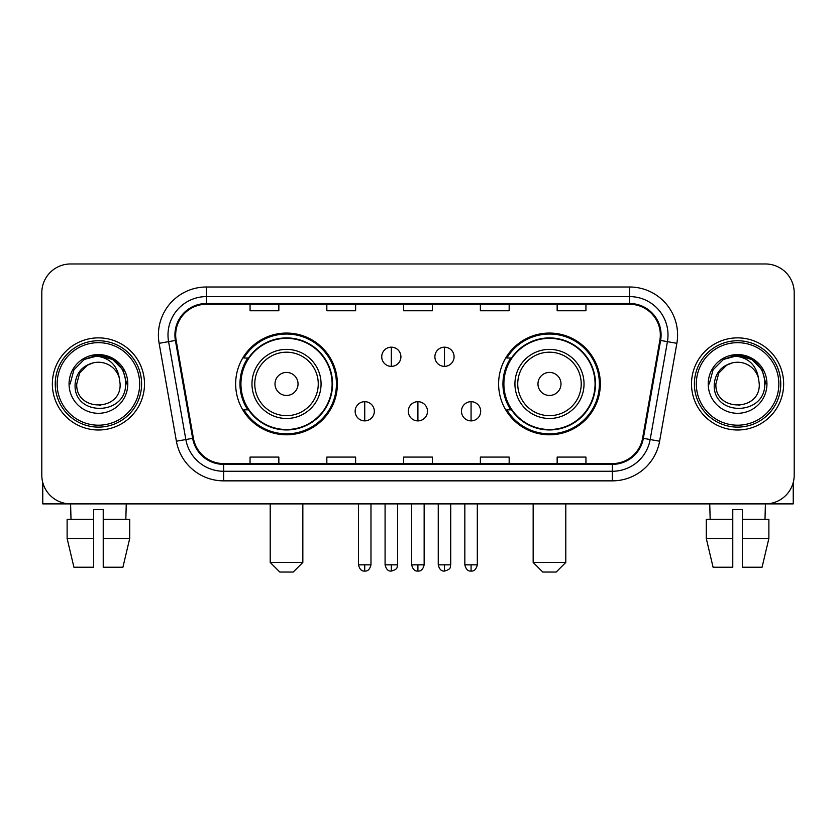 <?xml version="1.0" encoding="UTF-8"?>
<svg xmlns="http://www.w3.org/2000/svg" width="836" height="836" viewBox="0 0 836 836"><rect width="100%" height="100%" fill="white"/><g stroke="black" fill="none" stroke-linecap="round" stroke-linejoin="round"><path stroke-width="1.25" d="M498.611 383.933A50.86 50.86 0 0 0 549.482 434.793A50.86 50.86 0 0 0 600.342 383.933A50.86 50.86 0 0 0 549.482 333.062A50.86 50.86 0 0 0 498.611 383.933M235.658 383.933A50.86 50.86 0 0 0 286.518 434.793A50.86 50.86 0 0 0 337.389 383.933A50.86 50.86 0 0 0 286.518 333.062A50.86 50.86 0 0 0 235.658 383.933M247.853 409.839A46.544 46.544 0 0 1 247.853 358.017M510.817 409.839A46.544 46.544 0 0 1 510.817 358.017M41.8 292.757L41.8 475.099A28.79 28.79 0 0 0 70.59 503.889L765.41 503.889A28.79 28.79 0 0 0 794.2 475.099L794.2 292.757A28.79 28.79 0 0 0 765.41 263.967L70.59 263.967A28.79 28.79 0 0 0 41.8 292.757L41.8 475.099M52.354 383.933A46.064 46.064 0 0 0 98.418 429.997A46.064 46.064 0 0 0 144.492 383.933A46.064 46.064 0 0 0 98.418 337.869A46.064 46.064 0 0 0 52.354 383.933A46.064 46.064 0 0 0 98.418 429.997A46.064 46.064 0 0 0 144.492 383.933A46.064 46.064 0 0 0 98.418 337.869A46.064 46.064 0 0 0 52.354 383.933M691.508 383.933A46.064 46.064 0 0 0 737.582 429.997A46.064 46.064 0 0 0 783.645 383.933A46.064 46.064 0 0 0 737.582 337.869A46.064 46.064 0 0 0 691.508 383.933A46.064 46.064 0 0 0 737.582 429.997A46.064 46.064 0 0 0 783.645 383.933A46.064 46.064 0 0 0 737.582 337.869A46.064 46.064 0 0 0 691.508 383.933M175.675 334.985A30.713 30.713 0 0 1 206.387 304.273L629.612 304.273A30.713 30.713 0 0 1 659.855 340.315L642.591 438.21A30.713 30.713 0 0 1 612.349 463.583L223.651 463.583A30.713 30.713 0 0 1 193.409 438.21L176.145 340.315A30.713 30.713 0 0 1 175.675 334.985M174.912 334.985A31.475 31.475 0 0 0 175.393 340.451L192.646 438.346A31.475 31.475 0 0 0 223.651 464.356L612.349 464.356A31.475 31.475 0 0 0 643.354 438.346L660.607 340.451A31.475 31.475 0 0 0 629.612 303.51L206.387 303.51A31.475 31.475 0 0 0 174.912 334.985M159.133 343.314A47.986 47.986 0 0 1 206.387 286.999L629.612 286.999A47.986 47.986 0 0 1 676.867 343.314L659.604 441.209A47.986 47.986 0 0 1 612.349 480.857L223.651 480.857A47.986 47.986 0 0 1 176.396 441.209L159.133 343.314L168.579 341.652A38.383 38.383 0 0 1 206.387 296.602L629.612 296.602A38.383 38.383 0 0 1 667.421 341.652L650.157 439.537A38.383 38.383 0 0 1 612.349 471.264L223.651 471.264A38.383 38.383 0 0 1 185.843 439.537L168.579 341.652A38.383 38.383 0 0 1 168.005 334.985M765.41 263.967L70.59 263.967M71.008 519.25L70.59 503.889L765.41 503.889L764.992 519.25M794.2 475.099L794.2 292.757M643.354 438.346L650.157 439.537L667.421 341.652L676.867 343.314M403.6 304.273L403.6 310.773L432.4 310.773L432.4 304.273M326.834 304.273L326.834 310.773L355.624 310.773L355.624 304.273M250.058 304.273L250.058 310.773L278.848 310.773L278.848 304.273M480.376 304.273L480.376 310.773L509.166 310.773L509.166 304.273M557.152 304.273L557.152 310.773L585.942 310.773L585.942 304.273M432.4 463.583L432.4 457.083L403.6 457.083L403.6 463.583M355.624 463.583L355.624 457.083L326.834 457.083L326.834 463.583M278.848 463.583L278.848 457.083L250.058 457.083L250.058 463.583M509.166 463.583L509.166 457.083L480.376 457.083L480.376 463.583M585.942 463.583L585.942 457.083L557.152 457.083L557.152 463.583M42.761 482.476L42.761 503.889L154.085 503.889M67.12 519.25L67.12 538.447L73.934 567.236L67.12 538.447L67.12 519.25L93.622 519.25L93.622 509.646L103.225 509.646L103.225 519.25L129.726 519.25L129.726 538.447L122.913 567.236L129.726 538.447L103.225 538.447L103.225 519.25M126.257 503.889L125.839 519.25M93.622 519.25L93.622 567.236L73.934 567.236M67.12 538.447L93.622 538.447M122.913 567.236L103.225 567.236L103.225 538.447M139.685 383.933A41.267 41.267 0 0 0 98.418 342.666A41.267 41.267 0 0 0 57.151 383.933A41.267 41.267 0 0 0 98.418 425.2A41.267 41.267 0 0 0 139.685 383.933M141.608 383.933A43.19 43.19 0 0 0 98.418 340.743A43.19 43.19 0 0 0 55.239 383.933A43.19 43.19 0 0 0 98.418 427.112A43.19 43.19 0 0 0 141.608 383.933M120.112 383.933C121.439 411.908 75.407 411.908 76.734 383.933L79.639 373.086L87.581 365.144L93.036 362.918C82.294 365.844 76.316 372.846 75.125 383.933C72.816 416.924 126.549 416.077 125.567 383.933C125.734 374.831 122.359 367.297 115.441 361.34C109.14 356.742 102.138 354.945 94.437 355.927C108.617 357.045 116.915 364.465 119.329 378.165L120.112 383.933C121.439 411.908 75.407 411.908 76.734 383.933L79.639 373.086L87.581 365.144L93.036 362.918L87.581 365.144L79.639 373.086L76.734 383.933L79.639 373.086L87.581 365.144L93.036 362.918L87.581 365.144L79.639 373.086L76.734 383.933L79.639 373.086L87.581 365.144L93.036 362.918L87.581 365.144L79.639 373.086L76.734 383.933L79.639 373.086L87.581 365.144L93.036 362.918L87.581 365.144L79.639 373.086L76.734 383.933C75.407 411.908 121.439 411.908 120.112 383.933C121.439 411.908 75.407 411.908 76.734 383.933C75.407 411.908 121.439 411.908 120.112 383.933C121.439 411.908 75.407 411.908 76.734 383.933C75.407 411.908 121.439 411.908 120.112 383.933L119.329 378.165A21.694 21.694 0 0 0 93.036 362.918M69.054 383.933A29.364 29.364 0 0 0 98.418 413.297A29.364 29.364 0 0 0 127.793 383.933A29.364 29.364 0 0 0 98.418 354.568A29.364 29.364 0 0 0 69.054 383.933M100.644 405.502L99.954 405.565M94.437 355.927L84.279 359.438L73.923 369.784L70.14 383.933L73.923 369.784L84.279 359.438L98.418 355.645L112.567 359.438L122.923 369.784L126.706 383.933L122.923 369.784L112.567 359.438L98.418 355.645L84.279 359.438L73.923 369.784L70.14 383.933L73.923 369.784L84.279 359.438L98.418 355.645L112.567 359.438L122.923 369.784L126.706 383.933L122.923 369.784L112.567 359.438L98.418 355.645L84.279 359.438L73.923 369.784L70.14 383.933L73.923 369.784L84.279 359.438L98.418 355.645L112.567 359.438L122.923 369.784L126.706 383.933M293.237 572.033L279.809 572.033L270.206 562.429L302.841 562.429L293.237 572.033M298.034 383.933A11.516 11.516 0 0 0 286.518 372.417A11.516 11.516 0 0 0 275.002 383.933A11.516 11.516 0 0 0 286.518 395.449A11.516 11.516 0 0 0 298.034 383.933M321.066 383.933A34.548 34.548 0 0 0 286.518 349.385A34.548 34.548 0 0 0 251.97 383.933A34.548 34.548 0 0 0 286.518 418.481A34.548 34.548 0 0 0 321.066 383.933A34.548 34.548 0 0 1 286.518 418.481A34.548 34.548 0 0 1 251.97 383.933M332.111 383.933A45.583 45.583 0 0 0 286.518 338.35A45.583 45.583 0 0 0 240.935 383.933A45.583 45.583 0 0 0 286.518 429.516A45.583 45.583 0 0 0 332.111 383.933M336.427 383.933A49.909 49.909 0 0 1 243.872 409.839L248.501 409.839A46.011 46.011 0 0 0 316.969 418.439A46.011 46.011 0 0 0 316.969 349.427A46.011 46.011 0 0 0 248.501 358.017L243.872 358.017A49.909 49.909 0 0 1 336.427 383.933M556.191 572.033L542.763 572.033L533.159 562.429L565.794 562.429L556.191 572.033M560.998 383.933A11.516 11.516 0 0 0 549.482 372.417A11.516 11.516 0 0 0 537.966 383.933A11.516 11.516 0 0 0 549.482 395.449A11.516 11.516 0 0 0 560.998 383.933M584.03 383.933A34.548 34.548 0 0 0 549.482 349.385A34.548 34.548 0 0 0 514.934 383.933A34.548 34.548 0 0 0 549.482 418.481A34.548 34.548 0 0 0 584.03 383.933A34.548 34.548 0 0 1 549.482 418.481A34.548 34.548 0 0 1 514.934 383.933M595.065 383.933A45.583 45.583 0 0 0 549.482 338.35A45.583 45.583 0 0 0 503.889 383.933A45.583 45.583 0 0 0 549.482 429.516A45.583 45.583 0 0 0 595.065 383.933M599.381 383.933A49.909 49.909 0 0 1 506.825 409.839L511.454 409.839A46.011 46.011 0 0 0 579.923 418.439A46.011 46.011 0 0 0 579.923 349.427A46.011 46.011 0 0 0 511.454 358.017L506.825 358.017A49.909 49.909 0 0 1 599.381 383.933M391.321 347.17A9.593 9.593 0 0 0 381.728 356.773A9.593 9.593 0 0 0 391.321 366.367A9.593 9.593 0 0 0 400.914 356.773A9.593 9.593 0 0 0 391.321 347.17L391.321 366.367A9.593 9.593 0 0 0 400.914 356.773A9.593 9.593 0 0 0 391.321 347.17M444.491 347.17A9.593 9.593 0 0 0 434.887 356.773A9.593 9.593 0 0 0 444.491 366.367A9.593 9.593 0 0 0 454.084 356.773A9.593 9.593 0 0 0 444.491 347.17L444.491 366.367A9.593 9.593 0 0 0 454.084 356.773A9.593 9.593 0 0 0 444.491 347.17M364.736 401.688A9.593 9.593 0 0 0 355.143 411.281A9.593 9.593 0 0 0 364.736 420.884A9.593 9.593 0 0 0 374.329 411.281A9.593 9.593 0 0 0 364.736 401.688L364.736 420.884A9.593 9.593 0 0 0 374.329 411.281A9.593 9.593 0 0 0 364.736 401.688M417.906 401.688A9.593 9.593 0 0 0 408.302 411.281A9.593 9.593 0 0 0 417.906 420.884A9.593 9.593 0 0 0 427.499 411.281A9.593 9.593 0 0 0 417.906 401.688L417.906 420.884A9.593 9.593 0 0 0 427.499 411.281A9.593 9.593 0 0 0 417.906 401.688M471.076 401.688A9.593 9.593 0 0 0 461.472 411.281A9.593 9.593 0 0 0 471.076 420.884A9.593 9.593 0 0 0 480.669 411.281A9.593 9.593 0 0 0 471.076 401.688L471.076 420.884A9.593 9.593 0 0 0 480.669 411.281A9.593 9.593 0 0 0 471.076 401.688M793.239 482.476L793.239 503.889L681.915 503.889M732.775 519.25L732.775 538.447L706.274 538.447L713.087 567.236L706.274 538.447L706.274 519.25L732.775 519.25L732.775 509.646L742.378 509.646L742.378 519.25L768.88 519.25L768.88 538.447L762.066 567.236L768.88 538.447L742.378 538.447L742.378 519.25L742.378 567.236L762.066 567.236M732.775 538.447L732.775 567.236L713.087 567.236M709.743 503.889L710.161 519.25M778.849 383.933A41.267 41.267 0 0 0 737.582 342.666A41.267 41.267 0 0 0 696.315 383.933A41.267 41.267 0 0 0 737.582 425.2A41.267 41.267 0 0 0 778.849 383.933M780.761 383.933A43.19 43.19 0 0 0 737.582 340.743A43.19 43.19 0 0 0 694.392 383.933A43.19 43.19 0 0 0 737.582 427.112A43.19 43.19 0 0 0 780.761 383.933M759.266 383.933C760.593 411.908 714.561 411.908 715.888 383.933L718.793 373.086L726.735 365.144L732.2 362.918C721.447 365.844 715.48 372.846 714.278 383.933C711.969 416.924 765.703 416.077 764.721 383.933C764.888 374.831 761.512 367.297 754.594 361.34C748.293 356.742 741.292 354.945 733.59 355.927C747.771 357.045 756.068 364.465 758.482 378.165L759.266 383.933C760.593 411.908 714.561 411.908 715.888 383.933L718.793 373.086L726.735 365.144L732.2 362.918L726.735 365.144L718.793 373.086L715.888 383.933L718.793 373.086L726.735 365.144L732.2 362.918L726.735 365.144L718.793 373.086L715.888 383.933L718.793 373.086L726.735 365.144L732.2 362.918L726.735 365.144L718.793 373.086L715.888 383.933L718.793 373.086L726.735 365.144L732.2 362.918A21.694 21.694 0 0 1 758.482 378.165L759.266 383.933C760.593 411.908 714.561 411.908 715.888 383.933C714.561 411.908 760.593 411.908 759.266 383.933L758.482 378.165M708.207 383.933A29.364 29.364 0 0 0 737.582 413.297A29.364 29.364 0 0 0 766.946 383.933A29.364 29.364 0 0 0 737.582 354.568A29.364 29.364 0 0 0 708.207 383.933M739.797 405.502L739.118 405.565M733.59 355.927L723.433 359.438L713.077 369.784L709.294 383.933L713.077 369.784L723.433 359.438L737.582 355.645L751.721 359.438L762.077 369.784L765.86 383.933L762.077 369.784L751.721 359.438L737.582 355.645L723.433 359.438L713.077 369.784L709.294 383.933L713.077 369.784L723.433 359.438L737.582 355.645L751.721 359.438L762.077 369.784L765.86 383.933L762.077 369.784L751.721 359.438M709.294 383.933L713.077 369.784L723.433 359.438L737.582 355.645L751.721 359.438L762.077 369.784L765.86 383.933L762.077 369.784L751.721 359.438L737.582 355.645L723.433 359.438L713.077 369.784L709.294 383.933L713.077 369.784L723.433 359.438L737.582 355.645L751.721 359.438L762.077 369.784L765.86 383.933L762.077 369.784L751.721 359.438L737.582 355.645L723.433 359.438L713.077 369.784L709.294 383.933L713.077 369.784L723.433 359.438L737.582 355.645L751.721 359.438L762.077 369.784L765.86 383.933L762.077 369.784L751.721 359.438L737.582 355.645L723.433 359.438L713.077 369.784L709.294 383.933L713.077 369.784L723.433 359.438L737.582 355.645L751.721 359.438L762.077 369.784L765.86 383.933L762.077 369.784L751.721 359.438L737.582 355.645L723.433 359.438L713.077 369.784L709.294 383.933L713.077 369.784L723.433 359.438L737.582 355.645L751.721 359.438L762.077 369.784L765.86 383.933M629.612 286.999L629.612 303.51M168.579 341.652L175.393 340.451M223.651 480.857L223.651 464.356M612.349 464.356L612.349 480.857M176.396 441.209L192.646 438.346M660.607 340.451L667.421 341.652M206.387 286.999L206.387 303.51M650.157 439.537L659.604 441.209M318.265 383.933A31.737 31.737 0 0 0 286.518 352.196A31.737 31.737 0 0 0 254.781 383.933A31.737 31.737 0 0 0 286.518 415.67A31.737 31.737 0 0 0 318.265 383.933M581.219 383.933A31.737 31.737 0 0 0 549.482 352.196A31.737 31.737 0 0 0 517.735 383.933A31.737 31.737 0 0 0 549.482 415.67A31.737 31.737 0 0 0 581.219 383.933M391.321 564.833L385.082 564.833C386.169 569.285 388.249 571.364 391.321 571.072L391.321 564.833L397.56 564.833L397.56 503.889M444.491 564.833L438.252 564.833C439.339 569.285 441.418 571.364 444.491 571.072L444.491 564.833L450.729 564.833L450.729 503.889M364.736 564.833L358.498 564.833C359.584 569.285 361.664 571.364 364.736 571.072L364.736 564.833L370.975 564.833L370.975 503.889M417.906 564.833L411.667 564.833C412.754 569.285 414.834 571.364 417.906 571.072L417.906 564.833L424.145 564.833L424.145 503.889M471.076 564.833L464.837 564.833C465.924 569.285 468.003 571.364 471.076 571.072L471.076 564.833L477.314 564.833L477.314 503.889M302.841 503.889L302.841 562.429M270.206 503.889L270.206 562.429M565.794 503.889L565.794 562.429M533.159 503.889L533.159 562.429M385.082 564.833L385.082 503.889M397.56 564.833C396.682 566.766 398.887 568.961 391.321 571.072M438.252 564.833L438.252 503.889M450.729 564.833C449.841 566.766 452.057 568.961 444.491 571.072M358.498 564.833L358.498 503.889M370.975 564.833C369.888 569.285 367.809 571.364 364.736 571.072M411.667 564.833L411.667 503.889M424.145 564.833C423.058 569.285 420.978 571.364 417.906 571.072M464.837 564.833L464.837 503.889M477.314 564.833C476.217 569.285 474.137 571.364 471.076 571.072"/></g></svg>
